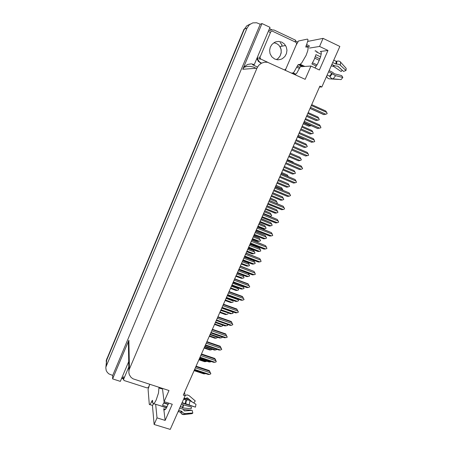 <?xml version="1.0" encoding="UTF-8"?>
<svg xmlns="http://www.w3.org/2000/svg" width="452" height="452" viewBox="0 0 452 452"><rect width="100%" height="100%" fill="white"/><g stroke="black" fill="none" stroke-linecap="round" stroke-linejoin="round"><path stroke-width="0.68" d="M300.693 63.969L300.586 64.918M300.597 65.647L301.292 66.664L310.965 66.037L305.145 79.337L267.55 62.274L264.347 62.218L261.29 63.28L258.719 65.342L256.934 68.173L129.125 369.809L128.831 372.578L129.368 374.827L131.103 377.409L133.041 378.832L168.975 390.511L164.087 401.681L162.421 388.409M319.536 86.931L321.835 87.033L339.825 46.415L323.078 38.364L319.541 46.443L327.994 50.471L320.31 51.517L321.095 51.94L321.293 53.455L320.451 57.353L317.62 63.834L314.987 67.919M105.892 367.069L247.091 28.035L249.38 24.775L252.775 22.894L256.595 22.764L260.239 24.25L112.734 375.448L108.943 373.911L107.322 372.431L106.248 370.572L105.813 367.781L106.638 359.837L244.374 29.137L246.786 25.798L250.368 24.001M129.441 368.922L128.854 340.249L128.374 344.17M261.985 23.561L270.013 27.374L254.261 64.63L251.323 63.834L247.543 64.444L244.368 66.71L242.78 69.241L261.985 23.561L260.239 24.25M316.767 52.099L317.417 51.844L316.733 51.935M164.087 401.681L172.246 404.257L165.144 420.394L163.72 408.721L164.426 409.987L165.641 409.201L168.692 403.133M106.209 361.487L106.299 360.351L106.243 361.255L244.374 29.137L247.091 28.035M106.299 360.351L243.95 29.307L244.374 29.137M198.891 359.764L204.502 361.645L205.829 361.611L199.078 359.34M194.077 370.651L203.632 373.821L205.005 373.804L194.258 370.244M196.055 366.182L209.327 370.6L210.835 373.81L209.553 374.425L194.597 369.465M195.315 367.843L210.27 372.815L209.485 371.194L195.846 366.651M194.411 369.889L208.14 374.442L209.553 374.425M302.823 65.512L302.659 65.885L300.964 65.873L299.998 67.32L297.314 66.071L298.207 64.664L300.094 64.37L301.716 62.924L306.106 55.398L307.761 50.709L308.14 48.036L307.592 46.918L305.846 47.132L305.942 46.245L306.128 45.771L308.818 47.042L309.321 45.878L306.631 44.601L306.128 45.771M320.609 56.839L315.959 54.641L314.332 59.274L311.874 63.975L316.31 66.048M314.965 50.94L315.807 50.805L316.321 51.89L321.219 54.212M302.659 65.885L302.258 65.766M302.139 65.642L301.936 65.099M329.96 76.682L329.598 76.151L331.802 73.314L332.271 73.721L329.96 76.682L330.836 77.851L332.293 78.75L341.113 79.625L342.842 77.484L341.667 75.614L334.39 73.806L332.519 72.28L329.107 70.614M331.83 64.472L335.113 65.947L337.819 66.145L343.537 71.439L345.983 70.461L346.164 68.337L339.972 61.483L338.627 60.997L336.842 61.178L336.554 64.065L335.904 64.071L336.181 61.308L336.842 61.178M333.768 65.387L333.107 66.348L331.175 65.947M334.181 65.58L333.616 66.416L333.107 66.348M337.638 66.077L342.153 70.229L341.136 71.512L333.616 66.416M342.153 70.229L341.136 71.512M332.271 73.721L335.13 75.557L342.842 77.484M345.983 70.461L339.898 64.851L338.322 64.178L336.554 64.065M326.621 76.224L327.361 77.857L328.988 78.817L338.695 79.416M299.998 67.32L296.698 73.269L295.608 74.213L294.207 74.292M296.015 45.42L298.422 41.042L307.428 39.126L307.931 39.544L307.914 40.573L306.631 44.601M285.794 69.094L285.557 70.303M297.314 66.071L294.026 72.037L292.919 72.992L291.563 73.071M256.934 58.308L258.312 61.376L261.256 63.297M260.199 62.811L260.81 62.743L259.329 61.743L258.075 60.026L257.476 57.025M268.262 31.521L271.256 29.843L274.144 30.069L295.614 40.239L295.02 41.889M204.061 348.068L209.671 349.978L211.016 349.927L204.259 347.622M209.265 336.294L214.785 338.209L216.242 338.169L209.474 335.825M214.508 324.446L220.073 326.401L221.503 326.338L214.723 323.954M220.712 310.411L227.339 312.541M219.779 312.524L225.373 314.513L226.797 314.428L220.011 312.004M199.343 358.735L208.909 361.956L210.299 361.928L199.535 358.3M204.649 346.74L214.22 350.012L215.632 349.967L204.852 346.283M209.988 334.666L219.57 337.989L220.994 337.926L210.203 334.181M215.361 322.508L224.887 325.864L226.395 325.807L215.587 321.999M201.456 353.956L214.751 358.453L215.779 360.131L216.186 361.849L214.994 362.261L200.021 357.21M200.739 355.583L215.717 360.639L214.92 359.024L201.259 354.402M199.818 357.662L213.502 362.272L214.994 362.261M206.903 341.644L220.203 346.221L221.757 349.39L220.469 350.006L205.474 344.876M206.202 343.232L221.197 348.379L220.395 346.769L206.717 342.068M205.264 345.351L218.937 350.029L220.469 350.006M212.383 329.254L225.695 333.904L227.181 337.265L225.983 337.672L210.965 332.452M211.7 330.796L226.718 336.034L225.904 334.435L212.208 329.649M210.745 332.949L224.491 337.729L225.983 337.672M217.898 316.773L231.232 321.508L232.831 324.632L231.531 325.254L216.497 319.943M217.237 318.276L232.272 323.604L231.452 322.01L217.734 317.146M216.265 320.468L230 325.321L231.531 325.254M274.714 59.065L277.788 59.817L280.929 59.336L282.398 58.647L284.862 56.5L286.455 53.562L286.958 50.228L286.291 46.94L284.461 44.047L281.924 42.2L278.957 41.431L275.912 41.816L274.477 42.426L272.008 44.398L270.324 47.149L269.635 50.33L270.03 53.539L271.776 56.805L274.714 59.065M284.63 69.874L285.845 68.981L296.512 44.262L296.568 43.132L295.828 42.273L272.545 31.233L271.601 31.148L270.72 31.86L259.934 57.41L260.623 58.975L267.951 62.365M128.797 366.951L123.605 379.205L123.967 380.499L147.132 387.946L148.431 387.381L149.776 384.353M152.601 401.139L151.951 400.935L152.505 400.291L152.832 403.212L153.522 403.777L154.765 402.546L156.143 399.997L158.488 393.076L159.019 387.319M164.409 401.783L162.511 405.291L167.167 406.755M161.782 388.206L161.726 388.856L161.635 388.155M166.534 407.913L160.754 405.868M183.874 414.597L192.094 413.631L192.818 412.998L192.156 410.382L184.535 410.908L182.794 409.139L179.681 408.071M181.947 402.952L195.439 407.139L196.01 404.291L189.151 400.105L186.552 399.884L185.732 403.777L185.196 403.653L185.981 399.924L186.552 399.884M181.438 404.094L183.083 404.732L182.467 407.631L180.421 406.393M184.037 398.229L185.586 398.438L187.354 397.805L185.201 399.026L183.676 399.048M183.083 404.732L183.501 404.907L182.851 407.958L182.467 407.631M183.501 404.907L191.473 407.077L191.128 408.761L182.851 407.958M191.473 407.077L191.128 408.761M192.337 413.473L183.382 414.625L181.919 414.151L180.817 412.806L182.162 411.823L183.292 412.992L184.755 413.535L192.818 412.998M195.439 407.139L185.732 403.777M179.794 407.817L180.082 408.201M193.818 402.901L195.258 400.913L189.009 395.551L187.111 394.867L185.184 395.579M180.817 412.806L180.495 412.297L181.777 411.348L182.162 411.823M153.646 403.726L152.59 405.274L151.9 405.218M149.527 384.923L148.075 389.392L149.256 404.167L149.527 404.647L150.058 404.416L151.533 401.896L152.703 402.263M123.532 379.646L122.645 378.234L122.339 376.606M226.04 298.371L232.831 300.84L232.458 300.134M225.09 300.518L230.627 302.524L232.125 302.433L225.328 299.975M231.396 286.252L238.198 288.76L237.65 287.738M230.435 288.432L235.978 290.472L237.486 290.365L230.684 287.862M236.791 274.053L243.605 276.596L242.82 275.144M235.814 276.268L241.368 278.342L242.888 278.217L236.074 275.675M220.774 310.27L230.328 313.688L231.836 313.609L221.011 309.733M221.734 308.1L232.56 311.982L232.351 311.592M226.226 297.947L235.769 301.416L237.306 301.326L226.475 297.388M227.198 295.744L238.034 299.687L237.599 298.874M231.712 285.545L241.266 289.071L242.82 288.958L231.972 284.952M232.701 283.297L243.555 287.314L242.933 286.156M237.232 273.053L246.82 276.641L248.368 276.505L237.503 272.437M238.244 270.771L249.108 274.85L248.278 273.324L238.707 269.725M223.457 304.213L236.803 309.021L238.424 312.129L237.125 312.75L222.068 307.349M222.813 305.671L237.865 311.083L237.04 309.501L223.305 304.552M221.825 307.902L235.554 312.829L237.125 312.75M228.424 292.975L243.498 298.484L242.662 296.907L228.91 291.873M227.418 295.246L241.165 300.252L242.752 300.162L227.678 294.664M234.079 280.189L249.171 285.794L248.329 284.223L234.554 279.104M233.057 282.5L246.837 287.602L248.419 287.483L233.328 281.89M239.769 267.318L254.883 273.014L254.03 271.454L240.244 266.251M238.729 269.669L252.515 274.85L254.126 274.714L239.012 269.03M242.221 261.77L249.046 264.358L248.233 262.872L242.667 260.759M241.227 264.019L246.786 266.126L248.317 265.985L241.504 263.403M247.69 249.402L254.521 252.03L253.702 250.555L248.131 248.408M246.679 251.696L252.244 253.832L253.792 253.674L246.962 251.046M253.193 236.955L260.036 239.628L259.205 238.159L253.628 235.978M252.165 239.283L257.753 241.458L259.301 241.278L252.465 238.611M258.736 224.424L265.584 227.136L264.748 225.678L259.165 223.457M257.691 226.791L263.273 228.994L264.844 228.797L258.002 226.09M264.318 211.802L271.172 214.559L270.324 213.107L264.736 210.858M269.889 216.344L270.426 216.231L263.578 213.485M269.934 199.1L276.799 201.903L275.94 200.456L270.347 198.174M242.792 260.476L252.374 264.121L253.956 263.968L243.08 259.832M243.82 258.154L254.696 262.301L253.86 260.787L244.278 257.126M248.391 247.815L257.99 251.515L259.578 251.346L248.69 247.142M249.436 245.453L260.329 249.668L259.482 248.159L249.883 244.442M254.03 235.068L263.646 238.831L265.245 238.639L254.34 234.368M255.092 232.667L265.996 236.95L265.143 235.447L255.533 231.667M259.708 222.226L269.324 226.051L270.946 225.842L260.03 221.503M260.787 219.791L271.703 224.141L270.844 222.65L261.222 218.808M265.426 209.299L275.053 213.186L276.686 212.96L265.759 208.547M266.522 206.818L277.455 211.242L276.579 209.756L266.946 205.858M271.183 196.287L280.822 200.23L282.472 199.982L271.528 195.501M272.296 193.761L283.24 198.258L282.359 196.778L272.714 192.818M245.504 254.352L260.64 260.143L259.77 258.589L245.967 253.301M244.447 256.742L258.245 262.013L259.872 261.855L244.741 256.075M251.278 241.295L266.431 247.187L265.556 245.639L251.736 240.261M250.199 243.73L264.019 249.086L265.657 248.911L250.51 243.029M257.092 228.147L272.262 234.136L271.381 232.599L257.538 227.13M255.996 230.622L269.833 236.068L271.488 235.871L256.318 229.893M262.945 214.903L278.138 220.994L277.245 219.463L263.386 213.903M261.832 217.423L275.686 222.96L277.358 222.74L262.166 216.666M268.844 201.564L284.054 207.756L283.155 206.236L269.279 200.586M267.714 204.129L281.585 209.756L283.268 209.513L268.059 203.338M274.788 188.134L290.014 194.422L289.099 192.914L275.212 187.173M273.635 190.738L287.517 196.456L289.223 196.196L273.997 189.919M275.59 186.309L282.46 189.156L281.596 187.721L275.997 185.399M281.285 173.432L288.161 176.32L287.291 174.896L281.681 172.54M293.506 162.714L293.026 161.985L287.41 159.59M297.263 152.437L291.642 150.019L297.32 152.431M297.422 136.945L303.06 139.374L304.337 139.131M303.241 123.775L308.518 126.114L310.586 125.854L303.682 122.791M276.974 183.179L286.63 187.184L288.291 186.919L277.336 182.359M278.11 180.614L289.071 185.179L288.178 183.71L278.522 179.687M292.478 174.054L282.816 169.975L292.478 174.054L294.156 173.76L283.189 169.133M283.963 167.37L294.936 172.009L294.037 170.551L284.37 166.46M288.692 156.686L298.365 160.822L300.06 160.511L289.077 155.81M289.862 154.036L300.846 158.748L299.936 157.302L290.257 153.143L299.936 157.302M294.602 143.312L304.298 147.505L306.01 147.171L295.009 142.391M295.8 140.606L306.801 145.391L305.88 143.956L296.19 139.73M300.552 129.865L309.874 133.967L311.993 133.735L300.987 128.876M301.783 127.08L312.795 131.944L311.863 130.515L302.162 126.227M306.541 116.317L315.875 120.486L318.027 120.198L307.004 115.271M307.806 113.458L318.829 118.401L317.892 116.978L308.174 112.621M280.765 174.602L296.015 180.998L295.094 179.5L281.184 173.658M293.54 183.066L279.596 177.252L293.501 183.066L295.218 182.783L279.974 176.404M286.794 160.974L302.06 167.477L301.128 165.986L287.201 160.053M299.523 169.579L285.602 163.669L299.529 169.579L301.258 169.274L285.992 162.788M292.862 147.25L308.151 153.855L307.207 152.375L293.263 146.341M305.592 155.996L291.653 149.991L305.592 155.996L307.337 155.669L292.054 149.075M298.975 133.425L314.281 140.137L313.326 138.668L299.371 132.538M297.732 136.244L311.292 142.171L313.468 141.962L298.162 135.261M305.134 119.497L320.457 126.317L319.496 124.859L305.518 118.627M303.857 122.396L317.434 128.419L319.637 128.159L304.315 121.351M311.338 105.469L326.677 112.401L325.706 110.949L311.716 104.621M310.021 108.446L323.615 114.571L325.852 114.249L310.513 107.333M255.951 68.246L253.527 67.077L250.029 66.32L247.34 66.393L243.86 67.337M331.966 64.534L331.576 65.037M333.915 65.455L333.327 66.314M333.079 78.919L335.616 75.704M340.299 65.173L340.593 62.014M329.779 76.32L332.011 73.456M336.152 64.116L336.435 61.319M273.929 42.748L276.415 43.448L278.635 44.991L280.438 47.539L281.116 49.601L281.189 52.873L280.144 55.963L278.116 58.461L276.353 59.624M282.234 46.127L281.681 45.155L282.234 46.127M280.11 42.612L282.014 44.878M184.365 398.336L183.868 398.607M181.032 405.026L180.749 406.495M186.196 398.274L185.721 398.777M183.235 404.811L182.591 407.834M186.331 398.218L185.987 398.607M181.325 413.62L183.546 414.399L184.546 414.258L185.252 413.546M189.156 404.772L190.038 400.517M180.659 412.45L181.958 411.495M185.416 403.715L186.207 399.941M278.308 58.291L280.183 55.771L281.178 52.375L281.008 49.353L279.924 46.596L285.545 45.46M183.981 398.353L185.817 398.658L186.371 398.201M191.704 401.568L186.936 397.862M180.614 412.377L178.229 411.348M148.957 387.019L148.663 386.929M122.848 378.68L121.633 378.29M257.51 67.026L252.64 64.794L252.922 64.122M269.482 28.634L271.855 29.759M295.314 40.895L297.924 42.132M128.854 340.249L112.61 378.889L120.339 381.347L128.696 361.577M323.078 38.364L307.744 41.426M155.657 404.269L156.997 417.88L154.115 424.468L170.234 429.4L185.156 395.698L184.501 392.308M154.115 424.468L152.426 405.382L149.861 404.58M112.61 378.889L112.734 375.448M319.541 46.443L309.473 48.076M165.144 420.394L156.997 417.88M321.835 87.033L319.886 86.134L183.269 395.093L185.156 395.698M327.994 50.471L319.406 69.987L310.965 66.037M303.936 66.032L303.727 66.512M206.948 361.221L205.829 361.611M205.711 373.561L205.005 373.804M209.31 370.595L209.485 371.194M210.27 372.815L210.835 373.81M335.904 64.071L332.678 62.545M333.74 60.15L336.181 61.308M329.598 76.151L327.163 75.009M328.581 71.8L331.802 73.314M315.343 56.686L319.92 58.85M319.31 60.353L314.773 58.212M316.999 64.93L312.547 62.845M260.81 62.743L261.612 63.11M211.016 349.927L212.248 349.339M217.259 337.192L217.474 337.582L217.344 337.22M216.242 338.169L217.474 337.582M222.384 324.982L222.74 325.745L222.305 324.954M221.503 326.338L222.74 325.745M226.797 314.428L228.034 313.835M211.474 361.51L210.299 361.928M216.807 349.221L216.796 349.565L215.632 349.967M222.005 336.864L222.164 337.531L220.994 337.926M222.096 336.898L222.254 337.322M227.186 324.327L227.571 325.412L226.395 325.807M227.249 324.35L227.661 325.203M214.734 358.447L214.92 359.024M215.717 360.639L216.276 361.64M220.197 346.221L220.395 346.769M221.197 348.379L221.757 349.39M225.695 333.904L225.904 334.435M226.718 336.034L227.271 337.056M231.226 321.508L231.452 322.01M232.272 323.604L232.831 324.632M185.196 403.653L182.077 402.664M183.619 399.172L185.981 399.924M163.946 402.811L168.297 404.184M180.495 412.297L178.139 411.557M178.664 410.371L181.777 411.348M168.195 404.455L163.816 403.071M187.902 399.839L186.28 398.636M187.354 397.805L191.857 401.664M183.309 409.489L191.094 410.246M185.659 395.336L185.348 395.54M151.951 400.935L151.533 401.896M232.565 300.252L232.831 300.84M232.125 302.433L233.368 301.84M238.198 288.76L238.735 289.772L237.486 290.365M243.605 276.596L244.046 277.827L242.888 278.217M232.56 311.982L233.012 313.208L231.836 313.609M232.452 311.716L233.102 312.999M232.509 311.733L232.718 312.174L232.475 311.722M238.034 299.687L238.583 300.716L237.306 301.326M237.679 298.981L238.583 300.716M243.555 287.314L244.097 288.348L242.82 288.958M249.108 274.85L249.651 275.895L248.368 276.505M236.803 309.021L237.04 309.501M237.865 311.083L238.424 312.129M229.051 291.557L242.413 296.45L242.662 296.907M243.498 298.484L244.057 299.535L242.752 300.162M234.684 278.816L248.063 283.794L248.329 284.223M249.171 285.794L249.724 286.856L248.419 287.483M240.357 265.991L254.03 271.454M254.883 273.014L255.34 274.307L254.126 274.714M242.775 260.522L248.233 262.872M249.046 264.358L249.481 265.595L248.317 265.985M248.221 248.199L253.702 250.555M254.521 252.03L255.052 253.075L253.792 253.674M253.708 235.791L259.205 238.159M260.036 239.628L260.561 240.679L259.301 241.278M259.233 223.305L264.748 225.678M265.584 227.136L266.109 228.198L264.844 228.797M264.793 210.728L270.324 213.107M271.172 214.559L271.697 215.632L270.426 216.231M270.392 198.066L275.94 200.456M276.799 201.903L277.319 202.982L276.562 203.417M254.696 262.301L255.239 263.358L253.956 263.968M244.379 256.894L253.86 260.787M260.329 249.668L260.77 250.95L259.578 251.346M249.979 244.233L259.482 248.159M265.996 236.95L266.539 238.023L265.245 238.639M255.612 231.492L265.143 235.447M271.703 224.141L272.245 225.226L270.946 225.842M261.29 218.655L270.844 222.65M277.455 211.242L277.991 212.344L276.686 212.96M267.002 205.733L276.579 209.756M283.24 198.258L283.777 199.366L282.472 199.982M272.754 192.721L282.359 196.778M246.069 253.069L259.77 258.589M260.64 260.143L261.092 261.448L259.872 261.855M251.826 240.057L265.556 245.639M266.431 247.187L266.883 248.504L265.657 248.911M257.617 226.955L271.381 232.599M272.262 234.136L272.714 235.464L271.488 235.871M263.454 213.762L277.245 219.463M278.138 220.994L278.686 222.107L277.358 222.74M269.33 200.473L283.155 206.236M284.054 207.756L284.602 208.886L283.268 209.513M275.245 187.088L289.099 192.914M290.014 194.422L290.557 195.563L289.223 196.196M276.031 185.32L281.596 187.721M282.46 189.156L282.969 190.281M281.703 172.489L287.291 174.896M288.161 176.32L288.286 176.579M287.415 159.567L293.026 161.985M303.06 139.374L297.433 136.911M308.902 126.215L303.269 123.718M311.208 125.656L310.586 125.854M289.071 185.179L289.602 186.297L288.291 186.919M278.551 179.619L288.178 183.71M294.936 172.009L295.371 173.365L294.156 173.76M284.387 166.426L294.037 170.551M300.846 158.748L301.377 159.889L300.06 160.511M304.298 147.505L294.614 143.295M306.801 145.391L307.326 146.55L306.01 147.171M310.27 134.086L300.574 129.814M312.795 131.944L313.219 133.34L311.993 133.735M316.287 120.577L306.575 116.237M318.829 118.401L319.253 119.808L318.027 120.198M281.206 173.608L295.094 179.5M296.015 180.998L296.455 182.382L295.218 182.783M287.212 160.031L301.128 165.986M302.06 167.477L302.603 168.641L301.258 169.274M308.151 153.855L308.586 155.262L307.337 155.669M314.281 140.137L314.716 141.561L313.468 141.962M311.699 142.312L297.744 136.21M320.457 126.317L320.892 127.752L319.637 128.159M317.858 128.532L303.885 122.328M326.677 112.401L327.214 113.61L325.852 114.249M324.056 114.65L310.066 108.344M320.31 51.517L321.056 51.867M106.339 365.515L106.74 358.826M256.934 68.173L242.78 69.241M163.72 408.721L165.556 409.297M299.682 64.495L302.388 65.76M296.811 67.229L299.495 68.472M292.721 73.038L295.382 74.264M298.348 64.596L301.043 65.851M270.646 32.013L269.324 32.425M260.036 57.059L258.821 57.251M260.753 59.042L259.533 59.212M123.628 379.166L123.622 376.702M159.104 388.014L161.726 388.856M128.871 371.019L128.34 342.158M316.908 52.02L316.304 51.731M198.914 359.702L204.824 361.69M194.1 370.595L204.016 373.877M194.439 369.826L208.547 374.499M300.224 64.303L304.812 66.438M257.951 59.743L257.352 59.828M295.749 74.145L293.082 72.913M298.263 64.63L300.953 65.885M204.089 348.006L209.977 350.017M209.293 336.237L215.163 338.265M214.536 324.383L220.384 326.44M219.808 312.456L225.638 314.541M199.372 358.673L209.276 362.007M204.677 346.678L214.564 350.057M210.016 334.599L219.892 338.028M215.395 322.44L225.254 325.915M199.852 357.594L213.949 362.34M205.293 345.277L219.384 350.102M210.779 332.881L224.853 337.774M216.299 320.395L230.362 325.367M260.036 58.297L258.821 58.472M123.543 379.471L123.543 377.008M161.833 388.313L162.432 388.5M153.748 403.67L166.647 407.715M225.119 300.456L230.927 302.557M230.458 288.37L236.255 290.5M235.837 276.212L241.611 278.364M220.808 310.202L230.65 313.728M226.254 297.879L236.085 301.456M231.74 285.478L241.554 289.099M237.26 272.991L247.063 276.658M221.859 307.829L235.91 312.874M227.452 295.173L241.498 300.292M233.085 282.432L247.12 287.625M238.758 269.601L252.781 274.873M241.249 263.968L247.007 266.143M246.702 251.64L252.436 253.843M252.188 239.238L257.9 241.464M257.708 226.746L263.403 229M242.82 260.42L252.606 264.137M248.419 247.758L258.188 251.527M254.052 235.017L263.804 238.837M259.725 222.186L269.46 226.056M265.437 209.265L275.161 213.186M271.189 196.258L280.895 200.23M244.475 256.679L258.482 262.03M250.227 243.668L264.222 249.097M256.018 230.571L270.008 236.074M261.855 217.378L275.827 222.96M267.731 204.089L281.686 209.756M273.646 190.71L287.591 196.456M276.986 183.162L286.67 187.184"/></g></svg>

